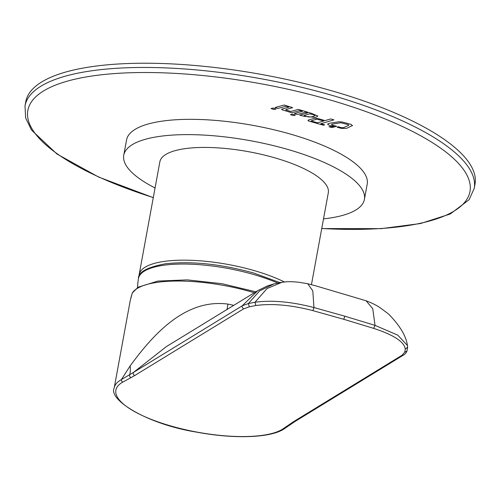 <?xml version="1.0" encoding="UTF-8"?>
<svg xmlns="http://www.w3.org/2000/svg" width="500" height="500" viewBox="0 0 500 500"><rect width="100%" height="100%" fill="white"/><g stroke="black" fill="none" stroke-linecap="round" stroke-linejoin="round"><path stroke-width="0.75" d="M254.319 292.762A89.712 27.244 -169.6 0 0 137.3 288.406A89.712 27.244 -169.6 0 0 132.344 292.95L138.1 287.206L157.906 281.069L187.269 279.881L221.756 283.663L255.894 291.8M407.431 345.494L407.669 347.144L406.969 351.069C406.169 352.9 404.994 354.244 403.444 355.094L294.775 421.625A2.037 1.837 -121.5 0 1 293.356 421.794L402.031 355.262L404.75 352.169L405.281 349.156C404.45 341.938 393.919 335.012 373.681 328.387L343.719 319.275L312.95 310.656C291.3 305.019 272.256 303.306 255.812 305.519L249.338 306.8L243.444 308.969L134.775 375.5A2.037 1.837 -121.5 0 1 133.537 372.362L242.206 305.831L257.831 290.613L267.512 285.9L274.137 283.837L282.019 282.294C287.381 281.744 287.575 281.312 298.269 282.175L307.719 283.725L316.062 285.938L366.062 300.763C371.55 302.85 376.056 305.044 379.581 307.35L388.444 313.894C399.837 325.538 406.169 336.069 407.431 345.494L397.756 335.131L375.025 325.375L372.762 308.706L366.062 300.763M132.344 292.95L130.331 300.087L114.219 387.863A89.712 27.244 10.4 0 1 120.463 380.119A89.712 27.244 10.4 0 1 121.419 379.562A2.037 1.819 61 0 0 122.912 382.031A87.675 26.625 -169.6 0 0 121.975 382.575A87.675 26.625 -169.6 0 0 169.887 425.694A87.675 26.625 -169.6 0 0 282.244 429.363A87.675 26.625 -169.6 0 0 283.113 428.8L293.356 421.794M257.831 290.613L166.388 346.594L133.537 372.362L121.419 379.562L130.125 365.919C151.281 337.206 183.919 298.212 227.963 304.094A89.712 27.244 10.4 0 1 233.744 305.356M243.444 308.969L241.931 306.519L242.206 305.831L248.325 303.569L254.975 302.256C271.769 299.944 291.431 301.706 313.956 307.55L344.894 316.212L375.025 325.375L373.681 328.387M312.95 310.656L313.956 307.55L312.794 290.85L307.719 283.725M255.812 305.519L254.975 302.256L267.056 288.538L282.019 282.294M249.338 306.8L248.325 303.569L259.65 290.881L274.137 283.837M227.006 309.481A40.781 3.05 101.8 0 1 227.963 304.094M134.775 375.5L131.056 377.606A2.037 1.812 62 0 1 129.738 374.637A40.781 24.013 43 0 0 130.125 365.919M294.775 421.625L284.613 428.575A2.037 1.856 -124.2 0 1 283.113 428.8M155.056 187.956A122.338 37.15 10.4 0 1 123.75 155.231L126.556 139.944A122.338 37.15 10.4 0 1 291.844 134.506A122.338 37.15 10.4 0 1 367.206 184.112L364.406 199.4A122.338 37.15 10.4 0 1 323.519 218.875M474.225 188.381L475 184.15A228.363 69.35 -169.6 0 0 334.312 91.544A228.363 69.35 -169.6 0 0 25.775 101.7L25 105.938A228.363 69.35 10.4 0 1 333.537 95.781A228.363 69.35 10.4 0 1 474.225 188.381L469.094 199.737L450.25 213.988L420.544 223.531L381.206 228.644L321.731 228.581M123.75 155.231A122.338 37.15 10.4 0 1 289.037 149.794A122.338 37.15 10.4 0 1 364.406 199.4M311.438 284.694L328.306 192.775A85.638 26.006 -169.6 0 0 275.55 158.05A85.638 26.006 -169.6 0 0 159.85 161.856L139.156 274.594A85.638 26.006 10.4 0 1 254.856 270.781A85.638 26.006 10.4 0 1 284.462 281.981M277.663 283.044A85.612 26 -169.6 0 0 254.137 274.656A85.612 26 -169.6 0 0 138.438 278.663A85.612 26 -169.6 0 0 138.419 278.775M271.019 108.556L274.069 109.537L276.031 108.994L272.981 108.019L271.019 108.556M308.188 120.125L308.031 120.744L308.562 120.981L323.375 125.206L324.656 124.825L320.775 123.744L333.919 119.85L330.669 118.938L325.056 120.6L317.738 118.513L314.131 118.387L308.188 120.125L308.031 120.744M311.5 121.088L317.531 122.819L323.856 120.956L316.794 119.194L311.206 120.831L311.5 121.088L311.206 120.831M311.506 113.35L298.231 109.375L290.8 111.487L285.887 109.963L285.9 109.55L292.625 107.65L284.15 105.013L275.056 107.537L277.95 108.462L285.994 106.219L288.931 107.131L281.65 109.175L281.869 109.7L291.881 112.812L299.862 110.538L302.35 111.287L294.369 113.569L297.425 114.5L305.325 112.231L307.631 112.919L299.731 115.194L304.325 116.306L315.087 117.369L316.794 116.875L317.85 116.044L311.506 113.35M285.887 109.963L285.9 109.55M281.65 109.175L281.869 109.7M304.125 115.487C307.131 117.044 310.075 117.381 312.956 116.506L315.212 115.456L314.694 115.013L309.819 113.837L304.125 115.487M290.475 114.675L293.538 115.612L295.4 115.081L292.337 114.15L290.475 114.675M352.388 125.731L351.163 124.412L342.181 121.994L338.95 121.775L329.169 123.325L327.525 124.081L329.475 125.419L334.181 126.431L328.956 126.756L331.894 127.562L336.65 126.275L332.444 125.194L331.525 124.506L332.181 124.125L340.794 122.756L348.363 124.656L348.775 125.3L343.644 127.625L341.075 127.606L338.288 126.713L337.144 127.231L341.737 128.469L346.5 128.394L352.556 125.456M131.056 377.606L122.912 382.031M407.669 347.144L405.281 349.156M406.975 351.062L404.75 352.169M343.719 319.275L344.894 316.212M403.444 355.094L402.031 355.262M291.55 423.762A2.037 1.863 -125.4 0 1 290.019 424.012M321.75 228.487A224.75 68.256 -169.6 0 0 470.256 189.35A224.75 68.256 -169.6 0 0 331.512 100.388A224.75 68.256 -169.6 0 0 46.256 89.394A224.75 68.256 -169.6 0 0 153.294 197.569M114.219 387.863C107.944 399.719 147.194 424.275 196.875 432.175C233.475 439.038 269.694 438.069 283.663 429.188L284.613 428.575M130.719 298.25L132.431 292.625M279.938 282.619L253.969 273.113C221.169 264.019 191.644 260.912 165.4 263.794C147.081 267.238 138.094 272.194 138.438 278.663M138.325 279.394A85.638 85.638 0 0 0 137.513 287.581M139.156 274.594L139 276.6M153.275 197.662L98.663 177.062L56.956 154.012L31.506 130.069L25.644 117.963L25 105.938"/></g></svg>
